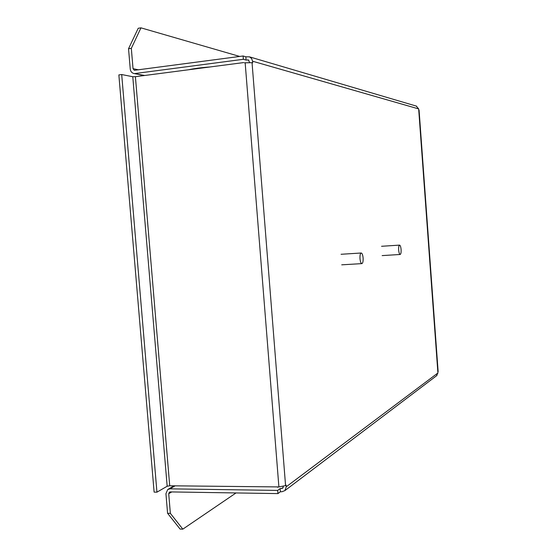 <?xml version="1.0" encoding="UTF-8"?>
<svg xmlns="http://www.w3.org/2000/svg" width="557" height="557" viewBox="0 0 557 557"><rect width="100%" height="100%" fill="white"/><g stroke="black" fill="none" stroke-linecap="round" stroke-linejoin="round"><path stroke-width="0.84" d="M210.031 66.965C201.446 67.585 194.261 68.518 188.489 69.778M168.715 493.732L170.358 513.359L182.828 529.15L180.099 529.073L167.58 513.296L165.937 493.69L167.741 489.512L169.969 488.844L277.678 490.411L277.936 493.599L170.226 491.915L169.384 492.172L168.715 493.732L171.73 491.942M236.029 492.945L182.828 529.15M170.358 513.359L167.58 513.296M239.705 56.445L140.97 27.85L138.227 28.254L128.535 48.731L130.247 69.04C130.547 71.338 131.682 72.807 133.645 73.433L144.736 75.48M140.97 27.85L131.327 48.341L133.032 68.664L134.3 70.314L243.103 55.992L245.832 56.793L249.48 56.849L251.604 58.527L252.551 61.214L418.662 108.914L437.913 372.974L286.277 486.755L286.152 485.168L285.574 485.6L252.043 62.676L252.683 62.857L252.551 61.214M128.535 48.731L131.327 48.341M277.678 490.411L280.157 488.573L280.408 491.74L281.898 491.761L284.878 490.62L286.277 486.755M280.408 491.74L277.936 493.599M249.613 62.447L248.38 59.961L246.09 60.072L243.36 59.293L135.135 73.524M277.852 486.915L169.711 485.774L135.4 76.699L132.782 76.727L167.17 486.254L169.711 485.774M277.428 487.229L285.574 485.6M244.439 62.816L252.043 62.676M243.625 62.586L135.4 76.699M243.36 59.293L243.103 55.992M280.157 488.573L282.754 488.176L283.269 486.477M246.09 60.072L245.832 56.793M418.662 108.914L416.246 106.067M436.5 375.787L437.913 372.974M167.17 486.254L156.942 492.165L154.115 492.116L118.857 74.916L121.698 74.541L132.782 76.727M156.942 492.165L121.698 74.541M359.996 258.657C360.316 261.741 360.943 263.391 361.876 263.621C362.844 263.196 363.255 261.317 363.108 257.968C362.788 254.89 362.161 253.233 361.221 253.003C360.261 253.421 359.85 255.301 359.996 258.657M398.666 250.065C398.937 252.801 399.439 254.27 400.17 254.479C400.915 254.117 401.221 252.467 401.089 249.529C400.817 246.8 400.316 245.331 399.578 245.115C398.833 245.47 398.534 247.127 398.666 250.065M138.623 69.848L133.032 68.664M247.593 59.871L248.854 60.24M278.897 486.929L245.157 62.718M175.093 485.843L169.969 488.844M283.214 487.424L281.647 488.593M419.066 110.042L438.143 371.714M249.48 56.849L416.692 106.199M436.973 375.432L284.878 490.62M168.214 489.234L174.035 485.829M144.103 75.564L134.028 73.51M361.876 263.621L341.713 264.826M361.221 253.003L341.065 254.277M400.17 254.479L382.144 255.6M399.578 245.115L381.559 246.285"/></g></svg>

